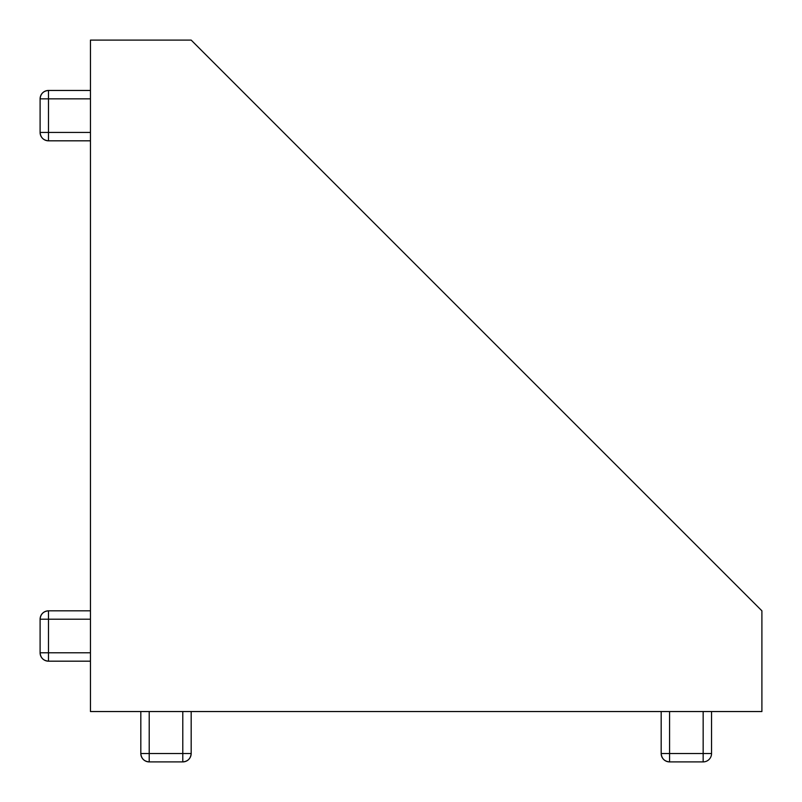 <?xml version="1.0" encoding="UTF-8"?>
<svg xmlns="http://www.w3.org/2000/svg" width="802" height="802" viewBox="0 0 802 802"><rect width="100%" height="100%" fill="white"/><g stroke="black" fill="none" stroke-linecap="round" stroke-linejoin="round"><path stroke-width="1.2" d="M90.456 40.1L90.456 711.544L90.456 40.1L191.177 40.1L761.9 610.823L761.9 711.544L90.456 711.544L761.9 711.544L761.9 610.823L191.177 40.1L90.456 40.1M140.821 711.544L140.821 753.509L149.212 753.509L149.212 711.544L149.212 761.9L182.786 761.9L149.212 761.9A8.391 8.391 0 0 1 140.821 753.509C141.312 758.602 144.109 761.399 149.212 761.9L149.212 753.509L140.821 753.509L140.821 711.544M191.177 753.509L191.177 711.544L191.177 753.509A8.391 8.391 0 0 1 182.786 761.9C187.879 761.399 190.675 758.602 191.177 753.509L149.212 753.509L191.177 753.509M182.786 711.544L182.786 761.9L182.786 711.544M661.179 711.544L661.179 753.509L669.58 753.509L669.58 711.544L669.58 753.509L661.179 753.509C661.68 758.602 664.477 761.399 669.58 761.9L669.58 753.509L669.58 761.9A8.391 8.391 0 0 1 661.179 753.509L661.179 711.544M711.544 753.509L711.544 711.544L711.544 753.509L669.58 753.509L711.544 753.509A8.391 8.391 0 0 1 703.153 761.9L669.58 761.9L703.153 761.9L703.153 753.509L703.153 761.9A8.391 8.391 0 0 0 711.544 753.509M703.153 711.544L703.153 753.509L703.153 711.544M90.456 90.456L48.491 90.456L48.491 98.846L90.456 98.846L48.491 98.846L48.491 90.456C43.398 90.957 40.601 93.754 40.1 98.846L48.491 98.846L40.1 98.846A8.391 8.391 0 0 1 48.491 90.456L90.456 90.456M48.491 140.821L90.456 140.821L48.491 140.821L48.491 98.846L48.491 140.821A8.391 8.391 0 0 1 40.1 132.42L40.1 98.846L40.1 132.42L48.491 132.42L40.1 132.42C40.601 137.523 43.398 140.32 48.491 140.821M90.456 132.42L48.491 132.42L90.456 132.42M90.456 610.823L48.491 610.823L48.491 619.214L90.456 619.214L48.491 619.214L48.491 610.823C43.398 611.324 40.601 614.121 40.1 619.214L48.491 619.214L40.1 619.214A8.391 8.391 0 0 1 48.491 610.823L90.456 610.823M48.491 661.179L90.456 661.179L48.491 661.179L48.491 619.214L48.491 661.179A8.391 8.391 0 0 1 40.1 652.788L40.1 619.214L40.1 652.788L48.491 652.788L40.1 652.788C40.601 657.891 43.398 660.688 48.491 661.179M90.456 652.788L48.491 652.788L90.456 652.788"/></g></svg>
